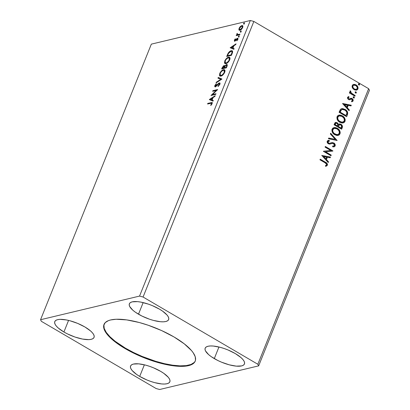<?xml version="1.0" encoding="UTF-8"?>
<svg xmlns="http://www.w3.org/2000/svg" width="410" height="410" viewBox="0 0 410 410"><rect width="100%" height="100%" fill="white"/><g stroke="black" fill="none" stroke-linecap="round" stroke-linejoin="round"><path stroke-width="0.61" d="M104.104 324.223A49.154 15.964 -158.1 0 0 125.393 348.141L125.199 348.623A49.154 15.964 21.9 0 1 104.002 324.459A49.154 15.964 21.9 0 1 174.019 336.964L184.28 343.846L191.562 350.632L193.207 352.774L195.227 356.746L195.493 360.185L194.965 361.661L192.603 364.054L188.59 365.628L186.012 366.089L176.279 366.12L168.459 365.018L159.91 363.06L146.457 358.699L133.27 352.964L125.199 348.623L114.933 341.74L109.706 337.169L106.011 332.812L104.786 330.767L103.633 327.042L103.72 325.402L105.216 322.629L108.419 320.635L110.623 319.954L116.138 319.257L126.736 319.902L139.303 322.521L148.246 325.258L161.648 330.588L174.019 336.964A49.154 15.964 21.9 0 1 195.216 361.128A49.154 15.964 21.9 0 1 125.199 348.623L125.393 348.141A49.154 15.964 -158.1 0 0 195.303 360.882M214.292 358.601A21.161 6.873 21.9 0 1 205.164 348.198A21.161 6.873 21.9 0 1 235.309 353.579L240.931 357.535L242.863 359.467L244.099 361.266L244.591 362.87L244.329 364.213L243.309 365.243L241.582 365.925L236.283 366.135L229.236 364.818L221.513 362.173L217.766 360.472L211.217 356.633L208.664 354.645L205.497 350.914L205.005 349.31L205.272 347.967L206.286 346.937L208.013 346.26L210.386 345.958L213.313 346.045L220.36 347.362L224.214 348.541L228.083 350.007L235.309 353.579A21.161 6.873 21.9 0 1 244.437 363.983A21.161 6.873 21.9 0 1 214.292 358.601L218.95 347.003L214.292 358.601M138.493 314.193A21.161 6.873 21.9 0 1 129.365 303.789A21.161 6.873 21.9 0 1 159.51 309.176L162.58 311.144L167.065 315.059L168.3 316.863L168.792 318.467L168.53 319.81L167.511 320.84L165.784 321.517L163.411 321.819L160.484 321.732L153.437 320.415L149.588 319.236L141.968 316.064L135.418 312.23L132.866 310.242L129.698 306.506L129.206 304.907L129.473 303.564L130.488 302.534L132.215 301.852L137.514 301.642L140.881 302.114L148.415 304.138L152.284 305.604L159.51 309.176A21.161 6.873 21.9 0 1 168.638 319.58A21.161 6.873 21.9 0 1 138.493 314.193L143.151 302.601L138.493 314.193M63.909 332.003A21.161 6.873 21.9 0 1 54.781 321.599A21.161 6.873 21.9 0 1 84.926 326.985L90.548 330.937L92.481 332.869L93.716 334.673L94.213 336.277L93.946 337.62L92.926 338.65L91.199 339.326L88.826 339.629L82.533 339.065L75.004 337.046L67.383 333.873L63.909 332.003L58.287 328.051L56.354 326.119L55.119 324.315L54.622 322.711L54.889 321.368L55.903 320.338L57.631 319.662L60.003 319.359L66.302 319.923L69.982 320.769L77.705 323.413L84.926 326.985A21.161 6.873 21.9 0 1 94.054 337.389A21.161 6.873 21.9 0 1 63.909 332.003L68.567 320.41L63.909 332.003M139.708 376.411A21.161 6.873 21.9 0 1 130.58 366.007A21.161 6.873 21.9 0 1 160.725 371.388L163.8 373.356L168.279 377.277L169.514 379.076L170.012 380.68L169.745 382.023L168.725 383.053L166.998 383.729L164.625 384.032L161.699 383.944L154.652 382.627L150.803 381.449L146.929 379.978L139.708 376.411L136.632 374.443L132.153 370.522L130.918 368.718L130.421 367.119L130.688 365.776L131.702 364.746L133.429 364.065L138.729 363.854L145.781 365.172L149.629 366.35L153.504 367.816L160.725 371.388A21.161 6.873 21.9 0 1 169.853 381.792A21.161 6.873 21.9 0 1 139.708 376.411L144.366 364.813L139.708 376.411M250.331 20.5L139.549 296.087L40.554 319.723L151.341 44.136L250.331 20.5L151.341 44.136L40.554 319.723L41.364 321.312L156.148 388.557L159.669 389.5L258.659 365.863L369.446 90.277L368.636 88.688L257.849 364.27L143.07 297.03L253.851 21.443L368.636 88.688L253.851 21.443L250.331 20.5L253.851 21.443L143.07 297.03L139.549 296.087L40.554 319.723L41.364 321.312L156.148 388.557L159.669 389.5L258.659 365.863L257.849 364.27L143.07 297.03L139.549 296.087L250.331 20.5M215.988 93.731L212.457 94.577L217.674 89.539L212.928 90.671L212.667 91.317L216.208 90.472L210.981 95.51L215.732 94.377L215.988 93.731L212.457 94.577L217.674 89.539L212.928 90.671L212.667 91.317L216.208 90.472L210.981 95.51L215.732 94.377L215.988 93.731M221.866 79.109L218.243 77.444L217.961 78.146L220.744 79.33L216.321 82.225L216.039 82.933L221.912 79.002L218.243 77.444L217.961 78.146L220.744 79.33L216.321 82.225L216.039 82.933L221.866 79.109M226.407 67.819L227.324 65.062L227.135 64.585L226.53 64.483L224.782 66.097L224.357 65.528L223.322 65.969L221.661 68.952L226.407 67.819L227.078 66.143L227.053 64.524L226.53 64.483L224.782 66.097L224.091 65.554L222.138 67.763L221.661 68.952L226.407 67.819M232.203 53.397L232.654 51.834L232.388 50.927L231.583 50.671L230.195 51.137L228.247 53.033L226.674 56.477L231.419 55.345L232.203 53.397L232.214 50.794L231.184 50.737C230.246 50.871 229.241 51.68 228.16 53.172L226.674 56.477L231.419 55.345L232.203 53.397M241.29 26.286L242.274 25.794L241.844 25.538L240.357 26.46L240.696 26.66L240.357 26.46L239.086 28.336L239.414 28.526L239.086 28.336L238.963 29.94L239.358 30.278L240.265 30.166L242.095 28.556L242.93 26.481L242.617 25.64L241.844 25.538L239.645 27.301L238.84 29.3L239.394 30.191L239.353 29.089M239.676 34.804L239.937 34.163L237.369 34.548L237.175 33.364L236.76 34.25L236.98 34.865L236.467 34.988L236.211 35.634L239.676 34.804L239.937 34.163L237.364 34.542L237.8 34.799L237.175 33.364L236.98 34.865L236.467 34.988L236.211 35.634L239.676 34.804M235.227 40.231L235.442 40.744L234.792 39.98L235.489 39.063L235.345 38.755L234.351 40.118L234.479 41.138L235.386 40.795L237.195 38.899L237.523 39.232L236.719 40.523L236.893 40.821L237.949 39.227L237.969 38.432L237.298 38.304L234.863 40.493L235.345 38.755L234.351 40.118L234.74 40.349L234.351 40.118L234.766 41.133L237.195 38.899L237.928 39.288M210.725 103.253L211.514 103.166L211.673 103.556L210.663 105.206L210.894 105.447L212.078 103.735L212.016 102.51L207.829 103.361L207.568 104.007L211.539 103.182L211.591 103.858L210.663 105.206L210.894 105.447L212.078 103.735L212.052 102.526L207.829 103.361L207.568 104.007L210.725 103.253M230.174 47.77L233.843 49.323L234.125 48.621L232.947 48.124L233.895 45.766L235.765 44.541L236.047 43.839L230.174 47.77L233.843 49.323L234.125 48.621L232.947 48.124L233.895 45.766L235.765 44.541L236.047 43.839L230.174 47.77M238.523 36.931L239.184 35.988L238.471 36.244L238.523 36.931L239.132 36.295L238.953 35.854L238.343 36.485L238.523 36.931L238.343 36.485L238.774 36.741L238.343 36.485M243.75 23.918L244.391 22.914L243.704 23.232L243.75 23.918L244.365 23.288L244.186 22.842L243.571 23.472L243.75 23.918L243.571 23.472L244.006 23.729L243.571 23.472M240.511 31.985L241.172 31.042L240.46 31.298L240.511 31.985L241.121 31.35L240.942 30.909L240.332 31.539L240.511 31.985L240.332 31.539L240.762 31.795L240.332 31.539M225.956 63.647L227.893 62.479L229.374 60.577L230.056 58.456L229.851 57.579L229.303 57.174L227.099 57.923L225.08 60.296L224.46 62.92L224.911 63.56L225.956 63.647C227.294 63.355 228.554 62.079 229.733 59.824L229.538 57.272L228.529 57.2C227.176 57.487 225.905 58.773 224.721 61.064L224.931 63.57L225.956 63.647M220.944 76.122L222.876 74.953L224.357 73.052L225.044 70.93L224.834 70.054L224.29 69.649L222.082 70.397L220.067 72.77L219.447 75.394L219.898 76.034L220.944 76.122C222.281 75.829 223.537 74.553 224.716 72.293L224.526 69.746L223.511 69.674C222.159 69.961 220.893 71.248 219.709 73.539L219.914 76.045L220.944 76.122M219.012 83.584L219.683 84.762L219.345 84.562L218.028 86.064L218.386 86.274L218.028 86.064L218.053 86.53L219.852 84.398L220.016 83.394L219.493 82.907L218.535 83.327L215.624 86.141L215.296 85.623L216.424 84.168L216.331 83.737L215.009 85.26L214.794 86.597L216.014 86.464L219.094 83.568L219.437 83.753L219.391 84.434L218.028 86.064L218.053 86.53L219.852 84.398C220.175 83.266 219.985 82.779 219.278 82.933L215.388 86.126L216.055 86.392L215.363 85.439L216.424 84.168L216.331 83.737L214.881 85.546C214.594 86.525 214.763 86.94 215.383 86.782L219.012 83.584L219.909 84.245M209.341 99.599L213.005 101.152L213.287 100.45L212.113 99.953L213.062 97.595L214.927 96.37L215.209 95.668L209.382 99.492L213.005 101.152L213.287 100.45L212.113 99.953L213.062 97.595L214.927 96.37L215.209 95.668L209.341 99.599M355.547 92.978L356.428 92.68L355.747 91.804L355.193 91.958L355.183 92.599L355.547 92.978L356.398 92.809L355.977 91.901L355.132 92.071L355.547 92.978M353.558 97.923L354.03 98.036L354.44 97.626L353.758 96.75L353.205 96.903L353.194 97.544L353.558 97.923L354.409 97.754L353.989 96.847L353.143 97.016L353.558 97.923M342.581 103.581L349.079 110.71L349.361 110.008L347.28 107.722L348.223 105.365L351.001 105.929L351.283 105.226L342.622 103.474L351.283 105.226L342.622 103.474L349.079 110.71L349.361 110.008L347.28 107.722L348.223 105.365L351.001 105.929L351.283 105.226L350.776 105.882L351.011 105.288L342.586 103.586M339.787 122.272L341.95 123.01L344.087 122.554L345.041 121.35L345.225 119.694L344.641 118.09L343.011 116.24L340.915 115.179L339.413 115.041L337.768 115.697L336.928 117.127L337.112 119.223L338.265 121.047L339.787 122.272L343.201 122.923L345.041 121.35C345.425 118.874 344.528 117.024 342.345 115.799L338.916 115.123L337.051 116.732C336.697 119.207 337.609 121.052 339.787 122.272M321.742 155.41L328.246 162.539L328.528 161.837L326.442 159.551L327.39 157.194L330.168 157.758L330.45 157.056L321.742 155.41L330.45 157.056L321.742 155.41L328.246 162.539L328.528 161.837L326.442 159.551L327.39 157.194L330.168 157.758L330.45 157.056L329.937 157.712L330.178 157.117L321.747 155.416M331.782 143.515L330.814 143.797L332.72 143.372L333.55 143.592L334.365 145.519L333.653 146.068L332.571 146.093L332.746 146.841L334.104 146.821L335.16 145.929L335.175 144.617L334.17 143.192L332.305 142.583L329.599 143.29L328.605 143.085L327.928 141.88L328.241 141.347L329.409 141.127L329.143 140.348L327.354 140.953L327.344 142.706L328.077 143.551L329.332 144.079L332.51 143.377L333.55 143.592L334.299 144.402L334.411 145.386L334.032 145.914L332.571 146.093L332.746 146.841L334.447 146.698L335.16 145.929L333.965 146.847M334.775 134.746L336.938 135.484L339.075 135.023L340.028 133.824L340.208 132.169L339.629 130.564L337.999 128.714L335.898 127.648L334.401 127.515L332.751 128.171L331.915 129.596L332.1 131.692L333.248 133.522L334.775 134.746L338.188 135.397L340.028 133.824C340.413 131.349 339.516 129.498 337.333 128.274L333.904 127.597L332.038 129.206C331.68 131.682 332.592 133.527 334.775 134.746M358.791 84.911L359.262 85.024L359.672 84.614L358.991 83.737L358.437 83.891L358.422 84.532L358.791 84.911L359.637 84.742L359.221 83.835L358.376 84.004L358.791 84.911M341.643 129.206L342.463 126.347L341.991 125.224L340.961 124.286L339.67 123.928L338.491 124.476L337.635 123.056L336.026 122.38L334.96 122.831L334.063 124.763L341.643 129.206L342.319 127.525C342.663 126.111 342.212 125.029 340.961 124.286L339.342 123.974L338.491 124.476L337.194 122.744L335.616 122.416L334.063 124.763L341.643 129.206M337.107 140.497L330.65 133.26L330.368 133.962L335.298 139.369L328.728 138.042L328.446 138.744L337.107 140.497L330.65 133.26L330.368 133.962L335.298 139.369L328.728 138.042L328.446 138.744L337.107 140.497M325.017 162.775L326.642 164.302L326.493 165.015L325.427 165.666L325.878 166.332L327.39 165.261L327.462 164.236L326.965 163.323L320.231 159.172L319.974 159.818L325.017 162.775C326.022 163.124 326.555 163.8 326.611 164.815L325.427 165.666L325.878 166.332L327.39 165.261C327.508 163.749 326.832 162.719 325.35 162.17L320.231 159.172L319.974 159.818L325.017 162.775M331.229 155.118L325.586 151.818L332.91 150.926L325.33 146.483L325.074 147.128L330.726 150.439L323.387 151.326L330.967 155.764L331.229 155.118L330.767 155.646L331.229 155.118L325.586 151.818L332.853 151.07L325.33 146.483L325.074 147.128L330.726 150.439L323.387 151.326L330.967 155.764L331.229 155.118M347.444 114.779L347.649 112.376L345.691 109.834L342.816 108.599L341.14 108.855L340.326 109.578L339.08 112.289L346.66 116.732L347.444 114.779C348.064 112.381 347.265 110.592 345.041 109.403L341.684 108.65L340.664 109.183L339.08 112.289L346.66 116.732L347.444 114.779M348.823 97.298L347.905 97.785L349.094 97.237L348.772 96.581L347.48 97.36L347.757 98.846L349.258 99.727L351.293 99.041L352.036 99.302L352.508 100.327L351.519 101.055L351.882 101.726L353.071 101.034L353.164 99.768L352.39 98.718L351.416 98.272L349.346 98.907L348.546 98.697L348.136 97.872L349.094 97.237L348.772 96.581L347.48 97.36L348.438 99.44L349.73 99.697M354.916 96.191L355.173 95.545L351.119 92.916L350.622 92.101L350.842 91.394L350.15 90.892L349.955 91.784L350.453 92.778L349.633 92.301L349.376 92.947L354.916 96.191L355.173 95.545L351.452 93.244L350.376 90.743L349.991 91.123L350.453 92.778L349.633 92.301L349.376 92.947L354.916 96.191M353.405 84.465L352.221 85.577L352.436 87.853L353.179 88.883L354.655 89.887L356.259 90.159L357.443 89.687L358.048 88.652L357.699 86.577L356.977 85.608L355.516 84.629L354.112 84.352L352.866 84.726L352.277 85.449L352.067 86.725L352.436 87.853L354.148 89.631L356.633 90.097L357.95 88.934C358.263 87.151 357.628 85.803 356.049 84.901L353.533 84.429M369.446 90.277L258.659 365.863L257.849 364.27L368.636 88.688L369.446 90.277M358.56 83.783L359.221 83.835L358.95 83.901L359.637 84.742L359.175 85.029M359.324 85.013L359.637 84.742M358.991 85.085L359.314 84.281L358.478 83.789M335.482 122.457L337.194 122.744L336.923 122.81L338.219 124.543L338.491 124.476L337.148 122.954L335.359 122.477M339.208 124.01L340.689 124.353C341.94 125.096 342.391 126.172 342.048 127.592L341.448 129.088L342.181 127.141L341.966 125.711L340.884 124.476L339.398 123.989M341.966 125.711L341.72 125.291M339.465 124.768L338.67 125.219L338.035 126.516L339.598 124.727L340.705 124.932C341.607 125.537 341.848 126.347 341.422 127.366L340.853 128.166L338.035 126.516L338.67 125.219L339.495 124.768M335.908 123.241L334.832 124.64L336.031 123.195L336.948 123.4C337.819 123.948 338.055 124.707 337.661 125.67L337.261 126.06L334.832 124.64L335.349 123.528L336.22 123.266M337.532 125.998L334.832 124.64L337.532 125.998L335.103 124.573L335.8 123.297L336.728 123.282L337.676 124.107L337.532 125.998M341.125 128.105L338.035 126.516L341.125 128.105L338.306 126.454L339.311 124.84L340.705 124.932L341.581 125.988L341.125 128.105M333.766 127.633L337.061 128.335C339.244 129.565 340.141 131.415 339.757 133.891L338.045 135.428M337.773 135.495L338.137 135.397M338.716 135.141L339.582 134.249L339.957 133.086L339.357 130.631L337.061 128.335L334.13 127.582M337.661 134.649L336.487 134.762L335.037 134.316M334.76 134.162L335.031 134.101C333.279 133.122 332.541 131.63 332.828 129.632L332.556 129.698C332.269 131.697 333.007 133.183 334.76 134.162L332.899 132.327L332.433 131.036L332.556 129.698L333.34 128.75L334.109 128.427L332.828 129.632L334.36 128.366L337.071 128.919C338.839 129.898 339.562 131.39 339.239 133.388L337.768 134.634L334.76 134.162L337.63 134.659M328.682 138.149L335.298 139.369L328.682 138.149M330.547 133.511L336.871 140.446L330.547 133.511M336.887 140.451L337.148 140.389L336.887 140.451M332.592 146.185L333.514 146.093M328.036 140.471L329.143 140.348L328.143 140.44L327.211 141.214C327.001 142.342 327.39 143.187 328.374 143.751L329.845 144.089M329.666 144.095L329.988 144.053M328.456 141.235L327.713 141.747L329.409 141.127L329.143 140.348L328.871 140.415L329.117 141.132L328.871 140.415L328 140.476M328.605 143.085L327.985 141.681L327.713 141.747L328.333 143.151L329.742 143.269L328.605 143.085M331.408 142.731L333.822 142.957L331.546 142.695L329.568 143.31M335.16 145.929C335.401 144.622 334.955 143.633 333.822 142.957L333.55 143.018C334.683 143.7 335.129 144.689 334.888 145.991L335.16 145.929M333.853 146.882L334.811 146.16L334.903 144.679L334.217 143.546L332.802 142.721M332.807 142.721L331.654 142.685M329.471 143.336L328.466 143.223L327.769 142.567L327.713 141.747L328.338 141.255M329.865 144.084L331.618 143.551M333.766 145.98L332.551 146.18M325.832 166.337L326.857 165.753L327.195 165.087L326.693 163.39L320.159 159.357L325.079 162.237C326.56 162.785 327.236 163.815 327.118 165.327L325.607 166.398M327.118 157.261L326.17 159.618L328.528 161.837L328.072 162.35L328.256 161.899L326.17 159.618L327.118 157.261M323.321 156.492L325.776 158.819L323.321 156.492L326.503 157.015L325.776 158.819L323.321 156.492M323.428 151.228L330.726 150.439L323.428 151.228M325.258 146.667L332.91 150.926L332.597 151.095L325.258 146.667M325.314 151.879L330.957 155.185L325.314 151.879M338.783 115.159L342.073 115.866C344.256 117.091 345.153 118.941 344.769 121.416L343.062 122.954M342.786 123.02L343.155 122.928M343.734 122.667L344.595 121.775L344.974 120.612L344.369 118.157L342.073 115.866L339.142 115.107M342.673 122.18L341.504 122.293L340.049 121.842M339.244 115.927L337.568 117.224L339.377 115.892L342.083 116.445C343.852 117.429 344.574 118.92 344.256 120.919L342.78 122.159L339.772 121.688L338.742 120.909L337.676 119.361L337.42 117.875L337.896 116.676L339.121 115.953M339.772 121.688L340.044 121.626C338.291 120.648 337.558 119.156 337.84 117.157L337.568 117.224C337.286 119.223 338.019 120.709 339.772 121.688L342.642 122.19M341.556 108.686L344.769 109.47C346.993 110.654 347.793 112.448 347.173 114.846L347.48 112.847L346.312 110.69L344.231 109.183L341.684 108.65M340.674 110.392L339.844 112.166L341.243 109.947L342.14 109.449L344.779 110.049C345.994 110.664 346.711 111.679 346.921 113.098L345.871 115.697L339.844 112.166L345.871 115.697L339.844 112.166L340.428 110.823M342.232 109.46L341.345 109.721M347.952 105.431L347.009 107.784L349.361 110.008L348.91 110.521L349.089 110.07L347.009 107.784L347.952 105.431M344.159 104.663L346.614 106.989L344.159 104.663L347.337 105.185L346.614 106.989L344.159 104.663M348.372 96.663L349.094 97.237M348.772 96.581L348.31 96.678M348.664 97.324L348.5 96.642M348.674 98.779L347.905 97.785L348.403 98.846L349.238 98.918L348.674 98.779M350.683 98.328L349.294 98.912M351.175 98.246L351.841 98.605L350.827 98.287M351.293 99.041L350.176 99.461L351.882 99.199L352.457 100.511L351.519 101.055L351.882 101.726L353.169 100.834L352.113 98.538L351.841 98.605L352.897 100.901L353.169 100.834L351.611 101.788M351.882 101.726L352.18 101.68M349.376 99.732L349.105 99.799M349.387 99.773L350.755 99.169M351.79 100.983L351.524 101.075M352.005 101.716L352.836 101.034L352.897 99.835L351.98 98.692L350.611 98.338M352.369 101.547L352.677 101.27M349.187 98.948L348.403 98.846L347.911 98.256L347.977 97.657L348.69 97.319M353.333 96.796L353.989 96.847L353.722 96.914L354.137 97.821L354.409 97.754L353.948 98.041M354.096 98.021L354.409 97.754M353.758 98.098L354.081 97.288L353.251 96.801M349.561 92.486L350.453 92.778L349.561 92.486M352.569 94.244L350.555 92.609L350.57 91.461L350.16 90.887L350.842 91.394L350.355 91.691L350.627 91.63L350.355 91.691L351.18 93.306L355.173 95.545L354.717 96.078L354.901 95.612L353.041 94.52M355.316 91.85L355.977 91.901L355.711 91.963L356.126 92.875L356.398 92.809L355.936 93.09M356.085 93.075L356.398 92.809M355.747 93.152L356.07 92.342L355.239 91.855M353.83 84.373L355.777 84.967C357.356 85.869 357.991 87.212 357.679 89.001L356.49 90.128M356.413 90.149L357.556 89.262L357.802 87.602M357.679 87.192L356.023 85.116L354.691 84.511L353.307 84.486M356.474 89.247L354.911 89.385L353.03 88.047L352.559 86.254L353.538 85.254M353.733 85.213L352.626 86.044L353.866 85.177L355.798 85.546C356.982 86.208 357.474 87.202 357.269 88.539L356.295 89.375L354.143 89.057L356.157 89.4M354.414 88.99C353.225 88.329 352.718 87.325 352.897 85.977L352.626 86.044C352.446 87.391 352.954 88.396 354.143 89.057L354.414 88.99L353.466 88.201L352.815 86.879L352.995 85.782L353.809 85.188L355.019 85.213L356.157 85.787L357.366 87.643L356.746 89.18L355.988 89.416L354.414 88.99M337.071 128.919L338.932 130.759L339.403 132.743L338.68 134.188L336.759 134.7L333.996 133.317L332.93 131.769L332.674 130.283L333.151 129.083L334.381 128.361L337.071 128.919M326.503 157.015L325.776 158.819L323.592 156.43L326.503 157.015M342.083 116.445L343.949 118.285L344.415 120.268L343.693 121.714L341.776 122.226L339.014 120.847L337.948 119.295L337.691 117.808L338.168 116.614L339.393 115.886L342.083 116.445M340.115 112.099L341.617 109.654L342.97 109.403L344.779 110.049L346.04 111.054L346.834 112.458L346.86 113.58L346.142 115.63L340.115 112.099M347.337 105.185L346.614 106.989L344.431 104.601L347.337 105.185M212.277 102.731L208.162 103.863L207.829 103.361L208.26 103.617L211.468 102.849L211.032 102.597L212.216 102.731M210.955 105.38L210.663 105.206L210.955 105.38M211.673 104.483L211.35 104.294L211.673 104.483M211.929 104.053L211.591 103.858L211.929 104.053M212.103 103.668L211.539 103.182M212.016 103.469L212.103 103.807M230.635 47.96L230.22 47.662L230.651 47.914L231.358 47.452L230.635 47.96M233.316 46.166L233.884 45.792L233.316 46.166M233.382 48.375L234.1 48.682L233.382 48.375M231.773 47.698L233.008 48.216L231.342 47.442L233.3 46.156L233.654 46.366L233.3 46.156L232.572 47.965L231.773 47.698M237.2 38.899L236.816 38.596L236.001 39.529L236.314 39.714L236.001 39.529L235.386 40.262L235.724 40.457L235.007 40.487L234.792 39.98M235.007 40.487L235.817 40.513M237.195 38.899L237.733 39.724L237.441 39.555L236.719 40.523L236.893 40.821L237.892 39.38L237.441 38.258L236.816 38.596L237.252 38.853L237.872 38.509L237.441 38.258L238 38.489M237.841 38.289L237.441 38.258M237.631 39.15L237.236 39.386M234.827 41.359L234.392 41.108L234.766 41.133M238.041 38.489L237.149 38.945M235.53 40.713L235.202 40.662M238.953 37.182L238.774 36.741L239.389 36.106M239.132 36.295L238.953 35.854M239.235 36.172L238.738 36.859M237.226 34.327L237.41 35.122L236.801 35.491L236.467 34.988L237.41 35.122L236.98 34.865L237.41 35.122L237.293 34.138M237.185 34.076L236.857 33.881L237.185 34.076M237.677 34.138L238.056 34.876L239.204 34.691L238.769 34.44L239.778 34.558L237.774 34.783M237.621 34.624L238.056 34.876M238.907 34.763L238.615 34.819M244.186 24.169L244.006 23.729L244.616 23.098M244.365 23.288L244.186 22.842M244.468 23.16L243.965 23.847M239.425 28.849L239.471 30.309L238.963 29.94L239.942 30.273C240.921 30.053 241.833 29.12 242.679 27.48L242.551 25.599L241.844 25.538L242.735 25.763M238.963 29.94L239.225 30.217M242.833 25.784L241.188 26.363M242.238 26.409L242.858 27.096L242.74 26.629M241.131 29.674L240.414 29.915L239.855 29.592M239.64 29.587L240.634 29.879L239.64 29.587L239.512 28.234L241.587 26.184L242.151 26.23L242.556 27.762L242.254 27.583L240.204 29.628L240.906 29.792M242.853 26.952L242.151 26.23M240.942 32.236L240.762 31.795L241.377 31.16M241.121 31.35L240.942 30.909M241.223 31.227L240.726 31.913M227.268 56.334L227.499 55.76L227.268 56.334M227.54 55.417L227.186 55.206L227.54 55.417M228.493 53.367L228.16 53.172L228.493 53.367M230.23 51.65L231.614 50.989L231.184 50.737L232.419 50.958M232.547 50.999L231.45 51.035L230.164 51.696M231.993 51.604L232.506 52.331L232.48 52.68L232.045 52.424L232.465 52.675M231.522 55.094L227.852 55.97L231.522 55.094M231.194 54.817L227.422 55.719L227.852 55.97L227.422 55.719L228.472 53.402L230.922 51.383L231.742 51.419L232.045 52.424L231.471 54.12L231.829 54.33L231.471 54.12L231.194 54.817L231.547 55.022L231.194 54.817L227.422 55.719L228.765 52.962L230.922 51.383L231.783 51.445L232.07 52.075L231.194 54.817M232.485 52.608L231.742 51.419M225.157 63.663L224.982 61.802M225.09 61.28L224.721 61.064L225.09 61.28M227.673 58.071L228.959 57.456L228.529 57.2L229.733 57.431L228.032 57.841M225.018 61.69L225.054 63.54M229.328 58.076L229.846 58.533L229.913 59.358M227.381 62.955L225.772 63.171M225.387 62.945L226.648 63.258L225.387 62.945L225.218 60.921C226.176 59.096 227.191 58.076 228.267 57.846L229.103 57.907L229.236 59.957L229.585 60.162L229.236 59.957C228.288 61.761 227.284 62.776 226.212 63.002L227.207 63.048M229.918 59.281L229.103 57.907M222.251 68.808L222.481 68.234L222.251 68.808M222.492 67.973L222.138 67.763L222.492 67.973M224.793 65.779L223.752 66.22L224.521 65.805L224.091 65.554L224.721 65.779M224.552 65.585L224.091 65.554M225.064 66.261L224.782 66.097L225.064 66.261M226.202 65.149L226.961 64.739L226.53 64.483L227.227 64.708M227.196 64.708L226.105 65.231M224.285 65.887L224.024 66.025M227.048 65.426L227.191 65.892M226.269 65.128L226.756 65.41L226.474 66.553L226.832 66.758L226.474 66.553L226.176 67.291L226.535 67.496L224.413 67.712L225.31 65.882L226.269 65.128C226.827 65.052 226.894 65.523 226.474 66.553L226.176 67.291L224.413 67.712L224.849 67.963L226.504 67.568L224.849 67.963L224.06 67.496L224.419 67.706L225.013 66.343L226.269 65.128L227.196 65.82M224.49 67.758L222.84 68.444L222.404 68.188L223.839 66.194L224.311 66.43L223.927 67.824L224.362 68.081L224.49 67.758M223.839 66.194C224.378 66.097 224.454 66.533 224.06 67.496L222.404 68.188L222.84 68.444L224.362 68.081L223.927 67.824L222.404 68.188L222.84 67.153L223.696 66.241L224.598 66.471M220.139 76.137L219.97 74.277M220.078 73.754L219.709 73.539L220.078 73.754M222.656 70.546L223.947 69.931L223.511 69.674L224.721 69.905L223.019 70.315M220.006 74.164L220.042 76.014M224.311 70.551L224.834 71.007L224.895 71.832M222.363 75.43L220.754 75.64M220.37 75.419L221.631 75.732L220.37 75.419L220.206 73.39C221.164 71.571 222.179 70.551 223.25 70.32L224.085 70.382L224.219 72.432L224.567 72.637L224.219 72.432C223.276 74.236 222.266 75.25 221.2 75.476L222.189 75.522M224.905 71.755L224.085 70.382M216.741 82.471L216.321 82.225L216.741 82.471M221.159 79.571L220.744 79.33L221.159 79.571M218.422 78.341L218.679 77.7L218.243 77.444L221.887 79.063L218.679 77.7L218.422 78.341M215.368 87.002L214.937 86.746L215.383 86.782M215.204 86.807L215.265 85.921M215.27 85.777L214.881 85.546L215.27 85.777M215.793 85.695L216.126 86.372M216.716 85.792L216.393 85.603L216.716 85.792M217.51 84.885L217.187 84.696L217.51 84.885M218.945 83.604L219.714 83.189L219.278 82.933L219.934 83.158M219.76 82.974L219.278 82.933M220.114 83.189L218.699 83.804M215.311 85.803L215.224 86.853M219.601 83.819L219.903 84.342M211.801 95.315L212.534 94.623L211.801 95.315M216.567 90.682L216.208 90.472L216.567 90.682M213.261 91.174L212.928 90.671L213.364 90.928L217.3 89.985L213.261 91.174M212.892 94.828L212.457 94.577L212.892 94.828L215.829 94.126L212.892 94.828M209.797 99.789L209.382 99.492L209.817 99.743L212.462 97.99L212.821 98.195L212.462 97.99L211.739 99.794L212.17 100.045L210.504 99.271L212.17 100.045L210.504 99.271L212.462 97.99L211.739 99.794L210.504 99.271L209.797 99.789M212.477 97.995L213.051 97.626L212.477 97.995M212.549 100.204L213.267 100.511L212.549 100.204M233.3 46.156L232.572 47.965L231.342 47.442L233.3 46.156M241.587 26.184L242.31 26.373L242.054 27.993L240.972 29.243L239.609 29.566L239.358 28.787L239.712 27.824L241.587 26.184M228.267 57.846L228.893 57.825L229.467 58.445L228.949 60.567L226.945 62.699L225.336 62.914L224.987 61.766L225.51 60.311L226.709 58.773L228.267 57.846M223.25 70.32L223.88 70.3L224.449 70.92L223.932 73.041L221.933 75.173L220.324 75.389L219.975 74.241L220.498 72.78L221.697 71.248L223.25 70.32M103.914 324.92L104.181 328.359L106.2 332.331L109.895 336.687L115.128 341.263L125.393 348.141L133.465 352.482L142.167 356.439L155.662 361.307L164.451 363.665L172.671 365.202L180.021 365.858L186.201 365.612L190.988 364.469L194.191 362.476M104.191 323.977L104.002 324.459M339.342 123.974L339.07 124.035M336.031 123.195L335.759 123.261M339.598 124.727L339.326 124.794M333.904 127.597L333.632 127.664M337.768 134.634L337.497 134.695M333.653 146.068L333.381 146.129M331.931 143.474L331.659 143.541M328.143 140.44L327.872 140.507M328.574 141.199L328.302 141.26M331.546 142.695L331.275 142.762M338.916 115.123L338.645 115.189M339.377 115.892L339.106 115.958M342.78 122.159L342.509 122.221M342.14 109.449L341.868 109.511M353.866 85.177L353.594 85.239M356.295 89.375L356.023 89.436M212.052 102.526L212.488 102.782M234.833 40.477L235.263 40.728M238.369 36.92L238.804 37.177M243.601 23.908L244.032 24.164M240.357 31.975L240.793 32.226M195.406 360.646L195.216 361.128"/></g></svg>
